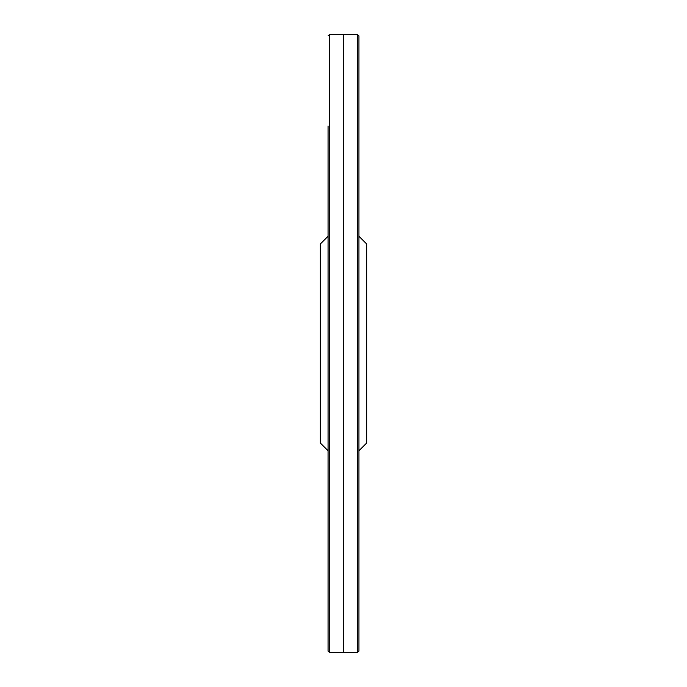 <?xml version="1.0" encoding="UTF-8"?>
<svg xmlns="http://www.w3.org/2000/svg" width="687" height="687" viewBox="0 0 687 687"><rect width="100%" height="100%" fill="white"/><g stroke="black" fill="none" stroke-linecap="round" stroke-linejoin="round"><path stroke-width="1.03" d="M329.588 652.65L329.588 34.35L343.5 34.393L343.5 652.607L329.588 652.65L328.043 651.104L328.043 125.953M328.043 651.104L328.043 450.741L320.314 443.012L320.314 243.988L328.043 236.259M343.5 34.393L357.412 34.35L357.412 652.65L358.957 651.104L358.957 450.741L366.686 443.012L366.686 243.988L358.957 236.259M328.068 126.133L328.068 650.838M358.932 225.825L358.932 650.838M358.932 36.162L358.932 225.645M329.588 34.35L328.043 35.896M357.412 652.65L343.5 652.607M358.957 651.104L358.957 35.896L357.412 34.35M358.957 225.731L358.957 35.896"/></g></svg>
